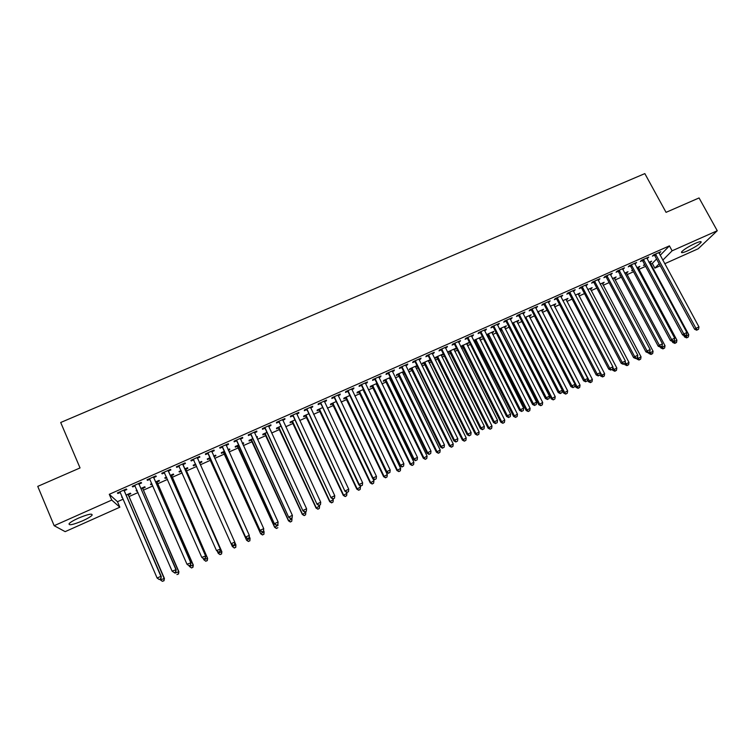 <?xml version="1.0" encoding="UTF-8"?>
<svg xmlns="http://www.w3.org/2000/svg" width="755" height="755" viewBox="0 0 755 755"><rect width="100%" height="100%" fill="white"/><g stroke="black" fill="none" stroke-linecap="round" stroke-linejoin="round"><path stroke-width="1.13" d="M78.511 518.1C88.259 514.098 92.771 513.155 92.034 515.288C90.6 516.769 87.486 518.61 82.691 520.79C72.98 524.801 68.46 525.735 69.12 523.611C70.555 522.13 73.679 520.289 78.511 518.1M695.223 243.393C699.809 241.43 701.744 241.109 701.017 242.44C698.668 244.913 694.147 247.725 687.465 250.886C682.86 252.868 680.916 253.189 681.633 251.849C683.964 249.395 688.494 246.583 695.223 243.393M660.144 255.35L669.421 245.866L109.277 494.308L117.478 501.707L123.159 499.178M129.048 496.554L138.023 492.553M143.431 490.146L152.812 485.965M157.738 483.766L167.506 479.416M171.97 477.424L182.134 472.904M186.126 471.12L196.668 466.42M200.292 464.806L210.711 460.163M214.731 458.37L224.66 453.953M229.086 451.981L238.533 447.772M243.365 445.61L252.33 441.618M257.568 439.287L266.053 435.503M271.687 432.993L279.699 429.425M285.73 426.735L293.28 423.366M299.707 420.507L306.785 417.355M313.599 414.316L320.224 411.362M327.415 408.162L333.587 405.407M341.156 402.037L346.885 399.48M354.822 395.941L360.107 393.591M363.948 391.883L364.467 391.647M368.421 389.882L373.272 387.73M377.132 386.003L377.962 385.635M381.945 383.861L386.352 381.898M390.241 380.161L391.392 379.652M395.393 377.868L399.376 376.094M403.293 374.348L404.746 373.697M408.776 371.904L412.334 370.318M416.269 368.563L418.025 367.779M422.083 365.977L425.216 364.58M429.18 362.815L431.237 361.89M435.314 360.078L438.042 358.861M442.015 357.087L444.384 356.039M448.489 354.208L450.792 353.18M454.793 351.396L457.454 350.207M461.588 348.376L463.485 347.526M467.505 345.733L470.459 344.412M474.612 342.562L476.112 341.902M480.161 340.099L483.398 338.646M487.57 336.787L488.674 336.305M492.741 334.484L496.271 332.917M500.461 331.049L501.169 330.728M505.255 328.906L509.078 327.208M517.713 323.357L521.809 321.536M530.104 317.836L534.483 315.892M542.439 312.343L547.082 310.267M554.698 306.879L559.625 304.68M566.911 301.434L572.101 299.122M579.057 296.026L584.512 293.591M591.137 290.637L596.856 288.089M603.16 285.286L609.143 282.615M615.127 279.954L621.365 277.17M627.027 274.65L633.53 271.753M638.872 269.365L645.629 266.364M650.659 264.118L652.301 263.382L654.859 268.129L659.181 263.797M117.478 501.707L119.837 507.209L65.166 531.643L54.162 525.697L111.749 500.074L119.837 507.209M54.162 525.697L37.75 486.38L80.039 467.93L60.702 422.498L644.836 173.603L666.052 212.344L699.064 197.942L717.25 230.737L698.196 248.763L664.693 263.74M660.229 265.732L654.859 268.129M142.865 488.325L145.186 487.296L144.752 486.767L140.902 488.476M137.268 490.816L136.108 490.608L137.004 490.212M139.203 484.03L141.591 482.974L141.128 482.417L132.248 486.362L132.738 486.909L135.117 485.852M171.404 475.622L173.697 474.602L173.357 474.036L170.243 475.423M166.751 477.689L165.175 478.396L164.807 477.839L166.487 477.094M168.525 471.007L170.885 469.959L170.526 469.365L161.74 473.262L162.136 473.847L164.496 472.8M201.632 461.447L201.896 462.041L201.651 461.437L199.263 462.504M201.896 462.041L199.631 463.051M195.743 464.787L193.469 465.797L193.195 465.203L193.469 465.797M195.639 464.117L193.195 465.203M199.575 456.464L199.858 457.096L199.594 456.464L190.911 460.314L191.204 460.946L190.911 460.314M199.858 457.096L197.527 458.134M193.544 459.899L191.204 460.946M229.529 449.027L229.794 449.621L229.643 448.98L228.048 449.687M229.794 449.621L228.321 450.282M223.706 452.33L221.46 453.34L221.272 452.707L224.377 451.33M228.227 443.751L228.51 444.374L228.35 443.695L219.762 447.507L219.95 448.177L222.263 447.149M228.51 444.374L226.207 445.393M257.125 436.749L257.398 437.334L257.332 436.654L256.53 437.013M257.398 437.334L256.794 437.598M251.377 440.014L249.15 441.005L249.056 440.344L252.793 438.674M256.568 431.162L256.851 431.784L256.785 431.067L248.291 434.842L248.386 435.55L250.669 434.531M256.851 431.784L254.595 432.785M278.746 427.83L276.547 428.812L276.538 428.104L280.898 426.169M284.597 418.723L284.89 419.336L284.909 418.581L276.509 422.319L276.509 423.055L278.774 422.054M284.89 419.336L282.748 420.29M305.832 415.769L303.652 416.741L303.736 416.005L308.701 413.797M312.334 406.407L312.617 407.02L312.73 406.237L304.416 409.927L304.331 410.701L306.568 409.71M312.617 407.02L310.598 407.917M332.634 403.84L330.473 404.803L330.643 404.029L336.202 401.556M339.759 394.233L340.052 394.837L340.25 394.016L332.03 397.668L331.851 398.48L334.059 397.498M340.052 394.837L338.146 395.686M363.683 390.014L363.174 390.241M359.154 392.034L357.021 392.977L357.266 392.175L363.41 389.438M366.892 382.19L367.185 382.785L367.477 381.926L359.342 385.541L359.078 386.39L361.267 385.418M367.185 382.785L365.401 383.578M390.599 378.029L389.457 378.538M385.399 380.341L383.285 381.284L383.615 380.445L390.326 377.462M393.742 370.271L394.034 370.865L394.412 369.969L386.362 373.546L386.013 374.423L388.174 373.461M394.034 370.865L392.355 371.611M417.024 366.26L415.476 366.949M411.371 368.78L409.276 369.714L409.691 368.846L416.958 365.609M420.308 358.474L420.601 359.069L421.054 358.144L413.098 361.673L412.655 362.589L414.806 361.645M420.601 359.069L419.034 359.767M442.402 354.284L442.675 354.841L443.194 353.935L435.503 357.36L435.012 358.257L437.079 357.332M442.675 354.841L441.231 355.492M446.592 346.809L446.884 347.394L447.422 346.432L439.542 349.933L439.023 350.886L441.147 349.942M446.884 347.394L445.422 348.046M467.789 342.987L468.062 343.544L468.657 342.6L460.682 346.573M468.062 343.544L466.722 344.138M463.542 345.554L462.881 345.847M462.522 346.007L460.786 346.781M472.602 335.258L472.894 335.843L473.517 334.852L465.722 338.315L465.118 339.297L467.222 338.363M472.894 335.843L471.535 336.447M468.289 337.891L467.59 338.202M492.911 331.804L493.194 332.351L493.855 331.379L486.494 334.663M493.194 332.351L491.949 332.908M488.796 334.314L488.089 334.625M487.711 334.795L486.777 335.211M498.338 323.829L498.63 324.414L499.329 323.395L491.618 326.821L490.939 327.83L493.015 326.906M498.63 324.414L497.385 324.971M494.157 326.396L493.411 326.736M517.788 320.733L518.062 321.281L518.808 320.28L512.211 323.216M518.062 321.281L516.92 321.79M523.81 312.523L524.102 313.099L524.885 312.051L517.241 315.439L516.495 316.477L518.543 315.571M524.102 313.099L522.951 313.608M542.411 309.776L542.694 310.314L543.496 309.286L537.654 311.891M542.694 310.314L541.637 310.786M549.017 301.33L549.319 301.906L550.168 300.82L542.609 304.18L541.779 305.246L543.817 304.35M549.319 301.906L548.262 302.368M566.788 298.923L567.071 299.461L567.949 298.404L562.843 300.679M567.071 299.461L566.108 299.886M573.97 290.26L574.262 290.826L575.187 289.712L567.713 293.034L566.807 294.139L568.817 293.242M574.262 290.826L573.309 291.251M590.92 288.183L591.203 288.712L592.156 287.636L587.767 289.58M591.203 288.712L590.334 289.108M598.668 279.293L598.96 279.86L599.961 278.718L592.552 282.002L591.58 283.134L593.572 282.247M598.96 279.86L598.102 280.237M614.815 277.547L615.098 278.076L616.118 276.962L612.437 278.604M615.098 278.076L614.315 278.425M623.111 268.44L623.403 268.997L624.47 267.836L617.146 271.083L616.099 272.244L618.071 271.366M623.403 268.997L622.639 269.337M638.475 267.015L638.758 267.544L639.844 266.402L636.852 267.732M638.758 267.544L638.06 267.855M632.718 270.233L631.69 270.696L632.501 269.828M647.309 257.7L647.601 258.257L648.743 257.059L641.486 260.277L640.372 261.466L642.326 260.598M647.601 258.257L646.931 258.55M652.301 263.382L656.586 259.003M659.313 252.368L659.615 252.925L660.785 251.717L653.566 254.916L652.414 256.115L654.359 255.256M659.615 252.925L658.983 253.199M650.215 261.787L650.508 262.315L651.622 261.164L648.97 262.344M650.508 262.315L649.847 262.608M644.808 264.845L643.468 265.449L644.534 264.335M635.238 263.051L635.54 263.608L636.635 262.429L629.349 265.666L628.264 266.845L630.227 265.968M635.54 263.608L634.813 263.929M626.678 272.262L626.961 272.8L628.009 271.677L624.678 273.159M626.961 272.8L626.216 273.131M620.553 275.65L619.855 275.962L620.402 275.367M610.918 273.848L611.22 274.414L612.248 273.263L604.878 276.528L603.868 277.68L605.85 276.792M611.22 274.414L610.399 274.773M602.896 282.851L603.179 283.38L604.16 282.285L600.131 284.078M603.179 283.38L602.358 283.748M586.352 284.758L586.644 285.324L587.607 284.201L580.161 287.504L579.227 288.618L581.227 287.731M586.644 285.324L585.738 285.73M578.887 293.535L579.17 294.072L580.085 293.006L575.338 295.12M579.17 294.072L578.245 294.488M561.522 295.781L561.824 296.347L562.711 295.252L555.189 298.593L554.321 299.678L556.35 298.782M561.824 296.347L560.823 296.791M554.632 304.331L554.906 304.878L555.755 303.831L550.282 306.266M554.906 304.878L553.896 305.322M536.446 306.917L536.739 307.483L537.56 306.417L529.963 309.795L529.17 310.852L531.218 309.946M536.739 307.483L535.644 307.974M530.133 315.241L530.406 315.779L531.18 314.769L524.97 317.534M530.406 315.779L529.302 316.279L529.179 315.656M511.107 318.166L511.399 318.742L512.145 317.704L504.463 321.111L503.745 322.14L505.812 321.224M511.399 318.742L510.201 319.271M507.001 320.696L506.218 321.045M505.378 326.254L505.661 326.802L506.36 325.82L499.385 328.925M505.661 326.802L504.463 327.34M500.895 328.255L501.301 328.689L500.603 329.057M500.206 329.227L499.668 329.473M485.503 329.529L485.795 330.114L486.456 329.105L478.698 332.549L478.066 333.55L480.152 332.615M485.795 330.114L484.493 330.69M481.256 332.125L480.529 332.455M480.378 337.381L480.661 337.938L481.284 336.975L473.593 340.533M480.661 337.938L479.359 338.514M476.197 339.92L475.518 340.222M475.15 340.382L473.819 340.977M459.635 341.015L459.927 341.6L460.503 340.628L452.67 344.11L452.103 345.073L454.217 344.138M459.927 341.6L458.521 342.232M455.123 348.621L455.397 349.178L455.954 348.253L448.3 351.66L447.772 352.576L449.829 351.66M455.397 349.178L454.01 349.801M433.483 352.623L433.776 353.217L434.276 352.274L426.358 355.794L425.877 356.719L428.009 355.775M433.776 353.217L432.266 353.887M429.604 359.975L429.888 360.541L430.237 359.871M429.888 360.541L428.387 361.201M424.263 363.042L422.177 363.967L422.63 363.089L430.171 359.729M407.058 364.354L407.351 364.948L407.766 364.042L399.763 367.6L399.367 368.497L401.528 367.534M407.351 364.948L405.728 365.665M403.953 372.083L402.5 372.734M398.423 374.546L396.318 375.48L396.686 374.631L403.68 371.517M380.36 376.207L380.643 376.811L380.982 375.933L372.885 379.529L372.574 380.397L374.754 379.425M380.643 376.811L378.916 377.575M377.179 384.002L376.349 384.37M372.309 386.173L370.186 387.117L370.478 386.296L376.905 383.436M353.368 388.193L353.651 388.797L353.897 387.957L345.724 391.59L345.497 392.421L347.696 391.439M353.651 388.797L351.811 389.618M345.932 397.923L343.78 398.876L343.987 398.083L349.839 395.478M326.084 400.31L326.368 400.914L326.528 400.112L318.261 403.783L318.129 404.576L320.356 403.585M326.368 400.914L324.405 401.783M319.271 409.786L317.1 410.758L317.223 410.003L322.489 407.653M298.508 412.551L298.791 413.164L298.857 412.39L290.496 416.099L290.458 416.864L292.704 415.863M298.791 413.164L296.715 414.089M292.327 421.781L290.137 422.762L290.175 422.036L294.837 419.959M270.62 424.923L270.913 425.546L270.885 424.81L262.438 428.566L262.485 429.284L264.76 428.274M270.913 425.546L268.714 426.518M270.818 430.652L271.092 431.237L270.649 430.727M265.099 433.908L262.882 434.889L262.834 434.21L266.883 432.407M242.44 437.438L242.723 438.06L242.61 437.362L234.059 441.156L234.21 441.845L236.504 440.826M242.723 438.06L240.43 439.08M243.365 442.874L243.639 443.459L243.525 442.798L242.327 443.336M243.639 443.459L242.6 443.921M237.58 446.158L235.343 447.158L235.201 446.507L238.618 444.988M213.948 450.093L214.231 450.716L214.014 450.055L205.369 453.897L205.615 454.538L207.946 453.51M214.231 450.716L211.91 451.745M215.619 455.218L215.883 455.812L215.685 455.19L213.693 456.077M215.883 455.812L213.967 456.671M209.767 458.54L207.502 459.55L207.276 458.936L210.05 457.7M183.069 464.551L185.419 463.513L185.107 462.891L176.368 466.769L176.708 467.383L179.058 466.335M185.551 469.317L187.835 468.308L187.542 467.723L184.786 468.949M181.37 471.186L179.36 472.073L179.039 471.507L181.106 470.582M153.907 477.5L156.285 476.452L155.87 475.877L147.036 479.793L147.48 480.359L149.858 479.302L149.424 478.736M157.172 481.954L159.484 480.926L159.088 480.378L155.615 481.926M152.057 484.238L150.915 484.738L150.5 484.21L151.793 483.634M124.424 490.599L126.821 489.533L126.302 488.995L117.374 492.968L117.922 493.487L120.253 492.449M128.482 494.733L130.823 493.685L130.332 493.185L126.113 495.063M122.404 497.432L121.64 497.045L122.14 496.828M109.277 494.308L111.749 500.074M669.421 245.866L672.11 250.811L717.25 230.737M662.767 260.192L672.11 250.811M176.425 466.75L176.708 467.383M179.095 471.479L179.36 472.073M161.853 473.215L162.136 473.847M164.911 477.792L165.175 478.396M147.197 479.718L147.48 480.359M150.651 484.134L150.915 484.738M132.465 486.267L132.738 486.909M136.315 490.523L136.579 491.127M117.638 492.845L117.922 493.487M121.895 496.932L122.159 497.545M656.019 254.624L654.859 255.822L694.647 329.303L695.94 328.321L655.519 254.057M697.346 329.831L698.554 329.274L697.346 329.831L695.94 328.321L698.96 326.915L658.841 252.576M654.859 255.822L653.839 254.794M694.647 329.303L696.827 330.228M698.554 329.274L698.96 326.915M683.709 335.399L684.558 336.975L688.749 334.663L649.715 262.013M685.493 335.484L687.173 337.513L686.682 337.881L688.352 336.957L687.173 337.513M688.749 334.663L688.352 336.957M686.682 337.881L684.558 336.975M643.949 259.984L642.826 261.164L682.558 334.909L683.822 333.936L643.449 259.409M685.238 335.447L686.446 334.89L685.238 335.447L683.822 333.936L686.852 332.53L646.79 257.927M642.826 261.164L641.807 260.135M682.558 334.909L684.728 335.833M686.446 334.89L686.852 332.53M631.822 265.373L630.736 266.543L670.412 340.533L671.639 339.58L631.312 264.797M673.064 341.09L674.29 340.524L673.064 341.09L671.639 339.58L674.687 338.164L634.672 263.306M630.736 266.543L629.708 265.505M670.412 340.533L672.573 341.477M674.29 340.524L674.687 338.164M672.101 341.269L672.743 342.468L676.914 340.165L637.928 267.261M673.649 340.977L675.338 343.006L674.857 343.374L676.527 342.459L675.338 343.006M676.914 340.165L676.527 342.459M674.857 343.374L672.743 342.468M660.408 347.121L660.87 347.98L665.013 345.686L626.084 272.527M661.72 346.469L663.437 348.536L662.966 348.895L664.636 347.98L663.437 348.536M665.013 345.686L664.636 347.98M662.966 348.895L660.87 347.98M619.628 270.781L618.581 271.942L658.2 346.196L659.389 345.261L619.128 270.205M660.833 346.772L662.059 346.196L660.833 346.772L659.389 345.261L662.456 343.836L622.498 268.714M618.581 271.942L617.552 270.903M658.2 346.196L660.361 347.14M662.059 346.196L662.456 343.836M607.379 276.226L606.359 277.368L645.921 351.887L647.082 350.962L606.869 275.65M648.545 352.472L649.772 351.905L648.545 352.472L647.082 350.962L650.168 349.537L610.266 274.141M606.359 277.368L605.331 276.33M645.921 351.887L648.073 352.84M649.772 351.905L650.168 349.537M648.47 352.661L648.932 353.519L653.066 351.235L614.183 277.821M649.706 351.953L651.48 354.095L651.027 354.444L652.679 353.538L651.48 354.095M653.066 351.235L652.679 353.538M651.027 354.444L648.932 353.519M636.474 358.229L636.937 359.087L641.042 356.813L602.226 283.153M637.494 357.19L639.466 359.673L639.023 360.022L640.665 359.116L639.466 359.673M641.042 356.813L640.665 359.116M639.023 360.022L636.937 359.087M595.063 281.69L594.081 282.823L633.587 357.606L634.71 356.7L594.553 281.115M636.182 358.21L637.418 357.634L636.182 358.21L634.71 356.7L637.805 355.265L597.96 279.605M594.081 282.823L593.053 281.785M633.587 357.606L635.729 358.568M637.418 357.634L637.805 355.265M624.423 363.816L624.876 364.684L628.972 362.419L590.202 288.504M625.168 362.353L627.386 365.288L626.952 365.628L628.594 364.722L627.386 365.288M628.972 362.419L628.594 364.722M626.952 365.628L624.876 364.684M582.681 287.193L581.737 288.306L621.186 363.353L622.271 362.466L582.171 286.617M623.762 363.976L625.008 363.391L623.762 363.976L622.271 362.466L625.385 361.022L585.597 285.088M581.737 288.306L580.708 287.268M621.186 363.353L623.319 364.325M625.008 363.391L625.385 361.022M612.277 369.393L612.758 370.309L616.835 368.044L578.122 293.874M612.786 367.543L615.249 370.922L614.834 371.262L616.457 370.365L615.249 370.922M616.835 368.044L616.457 370.365M614.834 371.262L612.758 370.309M570.233 292.723L569.327 293.818L608.719 369.138L609.766 368.261L569.732 292.138M611.267 369.761L612.522 369.186L611.267 369.761L609.766 368.261L612.9 366.807L573.177 290.609M569.327 293.818L568.298 292.77M608.719 369.138L610.852 370.12M612.522 369.186L612.9 366.807M557.728 298.272L556.86 299.367L596.186 374.942L597.196 374.084L557.218 297.687M598.715 375.594L599.97 375.009L598.715 375.594L597.196 374.084L600.348 372.621L560.682 296.158M556.86 299.367L555.822 298.31M596.186 374.942L598.309 375.933M599.97 375.009L600.348 372.621M545.157 303.859L544.317 304.935L583.596 380.784L584.568 379.935L544.648 303.274M586.097 381.445L587.362 380.86L586.097 381.445L584.568 379.935L587.73 378.472L548.13 301.726M544.317 304.935L543.289 303.878M583.596 380.784L585.71 381.785M587.362 380.86L587.73 378.472M532.52 309.475L531.718 310.531L570.931 386.654L571.865 385.824L532.011 308.88M573.413 387.334L574.687 386.739L573.413 387.334L571.865 385.824L575.046 384.352L535.512 307.332M531.718 310.531L530.69 309.475M570.931 386.654L573.036 387.664M574.687 386.739L575.046 384.352M519.817 315.109L519.053 316.156L558.2 392.553L559.096 391.741L519.308 314.524M560.663 393.251L561.937 392.657L560.663 393.251L559.096 391.741L562.296 390.259L522.828 312.966M519.053 316.156L518.024 315.09M558.2 392.553L560.295 393.572M561.937 392.657L562.296 390.259M507.049 320.781L506.322 321.809L545.403 398.489L546.261 397.696L506.539 320.195M547.837 399.197L549.121 398.602L547.837 399.197L546.261 397.696L549.48 396.205L510.069 318.619M506.322 321.809L505.284 320.743M545.403 398.489L547.498 399.508M549.121 398.602L549.48 396.205M494.204 326.49L493.525 327.5L532.539 404.454L533.36 403.67L493.704 325.896M534.955 405.171L536.248 404.576L534.955 405.171L533.36 403.67L536.588 402.179L497.252 324.31M493.525 327.5L492.487 326.434M532.539 404.454L534.625 405.482M536.248 404.576L536.588 402.179M481.303 332.219L480.661 333.21L519.61 410.446L520.384 409.682L480.793 331.624M521.998 411.182L523.29 410.578L521.998 411.182L520.384 409.682L523.64 408.181L484.37 330.039M480.661 333.21L479.623 332.143M519.61 410.446L521.686 411.484M523.29 410.578L523.64 408.181M468.336 337.976L467.723 338.957L506.605 416.477L507.351 415.731L467.826 337.381M508.974 417.232L510.276 416.618L508.974 417.232L507.351 415.731L510.616 414.212L471.413 335.786M467.723 338.957L466.694 337.881M506.605 416.477L508.672 417.524M510.276 416.618L510.616 414.212M455.293 343.77L454.727 344.733L493.534 422.536L494.232 421.809L454.784 343.166M495.875 423.3L497.186 422.696L495.875 423.3L494.232 421.809L497.517 420.28L458.389 341.562M454.727 344.733L453.689 343.657M493.534 422.536L495.591 423.593M497.186 422.696L497.517 420.28M442.185 349.593L441.656 350.537L480.397 428.623L481.058 427.915L441.675 348.989M482.709 429.416L484.03 428.802L482.709 429.416L481.058 427.915L484.361 426.386L445.299 347.375M441.656 350.537L440.618 349.461M480.397 428.623L482.445 429.689M484.03 428.802L484.361 426.386M429 355.445L428.519 356.379L467.185 434.748L467.807 434.059L428.491 354.841M469.478 435.55L470.799 434.937L469.478 435.55L467.807 434.059L471.12 432.521L432.143 353.217M428.519 356.379L427.481 355.294M467.185 434.748L469.223 435.824M470.799 434.937L471.12 432.521M415.76 361.324L415.316 362.249L453.906 440.901L454.482 440.231L415.241 360.72M456.171 441.722L457.502 441.109L456.171 441.722L454.482 440.231L457.823 438.683L418.912 359.097M415.316 362.249L414.268 361.154M453.906 440.901L455.935 441.996M457.502 441.109L457.823 438.683M402.434 367.241L402.037 368.147L440.552 447.092L441.09 446.441L401.924 366.637M442.789 447.932L444.129 447.309L442.789 447.932L441.09 446.441L444.44 444.884L405.614 364.995M402.037 368.147L400.99 367.053M440.552 447.092L442.572 448.196M444.129 447.309L444.44 444.884M389.042 373.187L388.683 374.074L427.132 453.321L427.623 452.679L388.532 372.583M429.34 454.17L430.69 453.547L429.34 454.17L427.623 452.679L430.992 451.122L392.241 370.932M388.683 374.074L387.645 372.979M427.132 453.321L429.142 454.425M430.69 453.547L430.992 451.122M375.584 379.17L375.263 380.039L413.627 459.578L414.08 458.955L375.075 378.557M415.816 460.446L417.175 459.814L415.816 460.446L414.08 458.955L417.468 457.388L378.802 376.905M375.263 380.039L374.225 378.934M413.627 459.578L415.637 460.692M417.175 459.814L417.468 457.388M362.051 385.182L361.777 386.031L400.065 465.863L400.461 465.269L361.541 384.569M402.217 466.76L403.585 466.128L402.217 466.76L400.461 465.269L403.878 463.693L365.288 382.898M361.777 386.031L360.73 384.927M400.065 465.863L402.056 466.996M403.585 466.128L403.878 463.693M348.442 391.222L348.206 392.053L386.418 472.196L386.777 471.611L347.932 390.609M388.551 473.102L389.92 472.46L388.551 473.102L386.777 471.611L390.203 470.025L351.698 388.938M348.206 392.053L347.168 390.948M386.418 472.196L388.4 473.328M389.92 472.46L390.203 470.025M334.758 397.3L334.569 398.111L372.696 478.547L373.008 477.99L334.248 396.677M374.801 479.472L376.179 478.84L374.801 479.472L373.008 477.99L376.462 476.396L338.032 394.997M334.569 398.111L333.531 396.998M372.696 478.547L374.678 479.699M376.179 478.84L376.462 476.396M321.007 403.406L358.899 484.946L359.172 484.408L320.488 402.793M360.984 485.89L362.362 485.248L360.984 485.89L359.172 484.408L362.636 482.804L324.301 401.094M320.866 404.208L319.818 403.085M358.899 484.946L360.871 486.107M362.362 485.248L362.636 482.804M307.172 409.55L345.035 491.373L306.662 408.927M347.083 492.335L348.48 491.694L347.083 492.335L345.261 490.854L348.744 489.24L310.494 407.228M307.077 410.333L306.03 409.21M345.035 491.373L346.989 492.543M348.48 491.694L348.744 489.24M599.998 374.857L600.574 375.962L604.632 373.706L565.976 299.282M600.329 372.743L603.047 376.594L602.641 376.924L604.264 376.028L603.047 376.594M604.632 373.706L604.264 376.028M602.641 376.924L600.574 375.962M587.494 380.029L588.334 381.652L592.373 379.406L553.774 304.709M550.395 306.219L589.296 380.831L590.778 382.294L590.391 382.615L592.005 381.719L590.778 382.294M592.373 379.406L592.005 381.719M590.391 382.615L588.334 381.652M574.914 385.21L576.027 387.362L580.048 385.125L541.514 310.173M538.107 311.683L576.952 386.56L578.453 388.023L578.085 388.344L579.689 387.447L578.453 388.023M580.048 385.125L579.689 387.447M578.085 388.344L576.027 387.362M562.277 390.401L563.664 393.1L567.656 390.873L529.321 316.307M525.763 317.175L564.551 392.317L565.703 394.091L567.307 393.195L566.061 393.78M567.656 390.873L567.307 393.195M565.703 394.091L563.664 393.1M512.296 323.395L551.226 398.876L555.208 396.649L516.798 321.177M513.362 322.706L552.084 398.102L553.264 399.867L554.859 398.98L553.613 399.565M555.208 396.649L554.859 398.98M553.264 399.867L551.226 398.876M499.706 328.784L538.73 404.671L542.685 402.462L504.34 326.717M500.612 329.661L501.386 328.831L539.551 403.916L540.769 405.68L542.345 404.793L541.09 405.378M542.685 402.462L542.345 404.793M540.769 405.68L538.73 404.671M487.211 334.342L526.169 410.503L530.104 408.304L491.826 332.285M488.353 333.833L526.952 409.767L528.198 411.513L529.774 410.635L528.509 411.22M530.104 408.304L529.774 410.635M528.198 411.513L526.169 410.503M474.65 339.929L513.551 416.364L517.458 414.165L479.246 337.881M475.763 339.439L514.287 415.637L515.561 417.383L517.128 416.505L515.863 417.1M517.458 414.165L517.128 416.505M515.561 417.383L513.551 416.364M462.022 345.554L500.858 422.253L504.746 420.073L466.599 343.516M463.098 345.073L501.565 421.545L502.868 423.281L504.425 422.413L503.151 423.008M504.746 420.073L504.425 422.413M502.868 423.281L500.858 422.253M449.329 351.198L488.108 428.179L491.977 425.999L453.897 349.169M450.367 350.735L488.768 427.49L490.108 429.217L491.656 428.349L490.373 428.944M491.977 425.999L491.656 428.349M490.108 429.217L488.108 428.179M436.579 356.879L475.282 434.125L479.132 431.964L441.118 354.859M437.579 356.435L475.905 433.455L477.273 435.173L478.812 434.314L477.528 434.908M479.132 431.964L478.812 434.314M477.273 435.173L475.282 434.125M423.753 362.579L462.39 440.108L466.212 437.957L428.274 360.569M424.716 362.155L462.975 439.457L464.372 441.165L465.911 440.307L464.618 440.911M466.212 437.957L465.911 440.307M464.372 441.165L462.39 440.108M410.871 368.317L449.433 446.13L453.236 443.978L415.373 366.317M411.796 367.911L449.98 445.488L451.414 447.196L452.934 446.337L451.632 446.941M453.236 443.978L452.934 446.337M451.414 447.196L449.433 446.13M397.913 374.084L436.409 452.169L440.193 450.037L402.396 372.092M398.8 373.687L436.918 451.556L438.381 453.245L439.891 452.396L438.579 453M440.193 450.037L439.891 452.396M438.381 453.245L436.409 452.169M384.89 379.878L423.319 458.247L427.075 456.124L389.353 377.896M385.739 379.501L423.781 457.643L425.282 459.333L426.783 458.483L425.461 459.097M427.075 456.124L426.783 458.483M425.282 459.333L423.319 458.247M371.8 385.711L410.154 464.363L413.891 462.239L376.245 383.729M372.611 385.352L410.578 463.778L412.107 465.457L413.598 464.608L412.277 465.222M413.891 462.239L413.598 464.608M412.107 465.457L410.154 464.363M358.644 391.562L396.922 470.507L400.631 468.393L363.061 389.599M359.408 391.222L397.309 469.94L398.866 471.601L400.348 470.761L399.017 471.384M400.631 468.393L400.348 470.761M398.866 471.601L396.922 470.507M345.422 397.451L383.625 476.679L387.306 474.574L349.82 395.488M346.149 397.13L383.965 476.131L385.56 477.792L387.032 476.952L385.692 477.575M387.306 474.574L387.032 476.952M385.56 477.792L383.625 476.679M332.125 403.368L370.252 482.889L373.914 480.793L372.904 478.67M332.804 403.066L370.554 482.36L372.177 484.012L373.64 483.172L372.3 483.795M373.914 480.793L373.64 483.172M372.177 484.012L370.252 482.889M318.761 409.314L356.804 489.127L360.446 487.05L359.663 485.39M319.403 409.031L357.068 488.617L358.719 490.259L360.173 489.429L358.823 490.052M360.446 487.05L360.173 489.429M358.719 490.259L356.804 489.127M305.322 415.297L343.289 495.403L346.904 493.336L346.356 492.166M305.926 415.033L343.506 494.912L345.195 496.545L346.639 495.714L345.28 496.346M346.904 493.336L346.639 495.714M345.195 496.545L343.289 495.403M293.27 415.731L331.086 497.838L292.761 415.099M333.106 498.819L334.512 498.168L333.106 498.819L331.266 497.347L334.767 495.714L296.602 413.391M293.214 416.486L292.166 415.363M331.086 497.838L333.03 499.017M334.512 498.168L334.767 495.714M291.817 421.309L329.709 501.707L333.285 499.65L332.974 498.98M292.374 421.064L329.869 501.235L331.596 502.858L333.03 502.037L331.671 502.67M333.285 499.65L333.03 502.037M331.596 502.858L329.709 501.707M279.284 421.941L317.062 504.34L278.774 421.309M319.054 505.34L320.469 504.689L319.054 505.34L317.194 503.868L320.724 502.226L282.644 419.591M279.284 422.677L278.236 421.545M317.062 504.34L318.997 505.529M320.469 504.689L320.724 502.226M278.236 427.349L316.043 508.049L319.601 506.001L319.318 505.388M278.755 427.122L316.166 507.596L317.93 509.21L319.356 508.398L317.978 509.03M319.601 506.001L319.356 508.398M317.93 509.21L316.043 508.049M265.232 428.179L302.963 510.88L264.712 427.547M304.926 511.899L306.341 511.239L304.926 511.899L303.048 510.418L306.596 508.776L268.62 426.131M265.269 428.906L264.222 427.774M302.963 510.88L304.888 512.079M306.341 511.239L306.596 508.776M264.59 433.427L302.311 514.429L305.841 512.39L305.558 511.767M265.062 433.219L302.387 513.995L304.18 515.599L305.596 514.787L304.218 515.429M305.841 512.39L305.596 514.787M304.18 515.599L302.311 514.429M251.094 434.455L288.787 517.449L250.584 433.823M290.722 518.487L292.147 517.826L290.722 518.487L288.825 517.015L292.383 515.363L254.529 432.539M251.189 435.163L250.132 434.021M254.548 432.068L254.567 432.709M288.787 517.449L290.703 518.657M292.147 517.826L292.383 515.363M250.868 439.533L288.495 520.837L292.006 518.808L291.723 518.185M251.292 439.344L288.533 520.422L290.364 522.016L291.77 521.205L290.382 521.856M292.006 518.808L291.77 521.205M290.364 522.016L288.495 520.837M236.881 440.769L274.527 524.064L236.372 440.137M276.434 525.121L274.518 523.649L278.104 521.988L277.859 524.621L276.434 525.121L277.859 524.621M240.307 438.391L278.104 521.988L277.859 524.451M237.023 441.458L235.966 440.316M240.401 438.344L240.43 439.165M274.527 524.064L276.434 525.282M237.07 445.676L274.612 527.283L278.095 525.272L277.812 524.64M237.447 445.507L274.603 526.886L276.472 528.472L277.868 527.669L276.472 528.321M276.472 528.472L274.612 527.283M222.593 447.12L260.192 530.708L222.074 446.479M262.06 531.784L260.126 530.312L263.731 528.642L263.523 531.275L262.06 531.784L263.523 531.275M226.038 444.723L263.731 528.642L263.504 531.114M222.772 447.781L221.725 446.639M226.189 444.657L226.217 445.62M260.192 530.708L262.089 531.935M223.197 451.849L260.654 533.757L264.108 531.756L263.599 530.633M223.537 451.698L260.598 533.389L262.504 534.965L263.882 534.163L262.485 534.814M263.882 534.163L264.108 531.756L263.901 534.313M262.504 534.965L260.654 533.757M208.22 453.5L245.771 537.39L207.71 452.858M247.612 538.485L245.668 537.022L249.292 535.342L249.103 537.966L247.612 538.485L249.103 537.966M211.683 451.094L249.292 535.342L249.065 537.815M208.456 454.142L207.398 453M211.891 451.009L211.928 452.132M245.771 537.39L247.659 538.636M209.248 458.058L246.621 540.278L250.047 538.287L249.273 536.578M209.541 457.926L246.517 539.929L248.461 541.486L249.83 540.693L248.414 541.344M249.83 540.693L250.047 538.287L249.867 540.835M248.461 541.486L246.621 540.278M233.144 545.365L234.607 544.685L233.144 545.365L231.275 544.11L193.261 459.276M233.087 545.223L231.115 543.76L234.758 542.071L234.607 544.685M197.253 457.502L234.758 542.071L234.541 544.553M194.016 460.456L192.997 459.389M197.508 457.388L197.602 458.776M199.631 463.334L199.613 462.343M195.234 464.297L196.111 465.165M231.304 544.138L232.361 546.497L235.909 544.846L234.89 542.571M234.333 548.045L232.361 546.497L234.333 548.045L235.692 547.262L234.276 547.922M235.692 547.262L235.909 544.846L235.749 547.394M218.554 552.131L220.016 551.452L218.554 552.131L216.487 550.546L178.727 465.722M218.478 552.009L216.487 550.546L220.347 549.178L183.201 465.363L183.05 463.806M182.748 463.938L220.149 548.847L219.941 551.329M179.35 466.628L178.52 465.816M220.016 551.452L220.347 549.178M217.327 551.301L218.119 553.104L221.876 551.763L185.541 468.61M221.479 553.859L220.054 554.529L221.555 553.981L221.687 551.452L185.249 468.742M220.139 554.651L218.318 553.415L220.054 554.529M221.876 551.763L221.555 553.981M203.888 558.945L205.351 558.256L203.888 558.945L201.774 557.36L164.118 472.215M203.784 558.823L201.774 557.36L205.709 555.963L168.658 471.828L168.516 470.261M168.157 470.422L205.454 555.652L205.256 558.143M205.351 558.256L205.709 555.963M203.265 558.521L203.803 559.748L207.625 558.379L171.385 474.904M207.191 560.503L205.766 561.163L207.285 560.616L207.389 558.087L171.055 475.055M205.86 561.276L203.803 559.748L205.766 561.163M207.625 558.379L207.285 560.616M191.506 567.949L192.94 567.279L191.506 567.949L189.411 566.429L189.127 565.788L190.487 564.995L189.127 565.788L186.976 564.221L149.594 478.906M189.005 565.684L186.976 564.221L190.977 562.796L154.039 478.321L153.897 476.745M153.491 476.933L190.685 562.503L190.487 564.995M149.934 479.378L149.311 478.783M190.609 565.108L190.977 562.796M191.383 567.845L189.411 566.429L193.299 565.033L157.295 482.756L157.163 481.237M192.827 567.175L193.016 564.759L156.776 481.416M193.299 565.033L192.94 567.279M174.282 572.677L175.773 571.988L174.282 572.677L172.093 571.12L134.645 485.295M174.141 572.573L172.093 571.12L176.17 569.657L139.335 484.852L139.194 483.276M138.731 483.483L175.821 569.393L175.632 571.884M135.088 485.795L134.588 485.323M175.773 571.988L176.17 569.657M174.66 572.507L174.934 573.149L178.897 571.714L142.988 489.127L142.855 487.607M178.378 573.885L176.934 574.564L178.51 573.989L178.567 571.459L142.421 487.796M178.897 571.714L178.51 573.989M123.895 490.07L160.881 576.32L157.125 578.056L120.073 492.184M124.415 489.835L124.547 491.42L161.277 576.556L160.692 578.811L159.201 579.51L160.692 578.811M160.862 578.906L161.277 576.556M157.125 578.056L159.201 579.51M160.107 579.255L160.381 579.906L164.411 578.443L128.605 495.535L128.482 494.006M163.854 580.633L162.391 581.312L164.005 580.727L164.033 578.207L127.991 494.223M162.391 581.312L160.381 579.906M164.411 578.443L164.005 580.727M655.68 254.199L654.528 255.398M643.619 259.56L642.496 260.749M631.482 264.948L630.397 266.119M619.298 270.356L618.241 271.517M607.039 275.801L606.02 276.943M594.723 281.266L593.741 282.398M582.341 286.768L581.397 287.882M569.902 292.289L568.987 293.393M557.388 297.848L556.52 298.933M544.817 303.425L543.987 304.501M532.181 309.04L531.388 310.097M519.478 314.675L518.723 315.722M506.709 320.346L505.982 321.375M493.874 326.047L493.185 327.057M480.963 331.775L480.322 332.776M467.996 337.532L467.392 338.514M454.954 343.327L454.387 344.289M441.845 349.15L441.326 350.093M428.67 355.001L428.179 355.935M415.42 360.881L414.976 361.796M402.094 366.798L401.698 367.694M388.712 372.743L388.353 373.621M375.244 378.717L374.933 379.586M361.711 384.729L361.437 385.579M348.102 390.769L347.876 391.6M334.418 396.847L334.238 397.659M320.667 402.953L320.526 403.746M306.841 409.087L306.738 409.871M537.89 312.334L538.277 311.834M538.145 312.844L538.608 312.259M525.291 318.176L525.933 317.327M525.555 318.685L526.263 317.751M512.805 323.848L513.532 322.847M513.136 324.273L513.853 323.282M500.367 329.378L501.056 328.406M500.697 329.803L501.386 328.831M487.872 334.946L488.523 333.984M488.202 335.371L488.853 334.408M475.31 340.543L475.924 339.59M475.641 340.967L476.254 340.024M462.692 346.158L463.268 345.224M463.013 346.592L463.589 345.658M449.999 351.811L450.537 350.886M450.329 352.245L450.867 351.32M437.249 357.493L437.749 356.586M437.57 357.927L438.07 357.021M424.423 363.193L424.886 362.306M424.754 363.636L425.216 362.749M411.541 368.931L411.956 368.062M411.871 369.374L412.287 368.497M398.583 374.707L398.97 373.848M398.914 375.141L399.301 374.282M385.569 380.501L385.909 379.661M385.89 380.935L386.239 380.095M372.479 386.324L372.781 385.503M372.81 386.768L373.112 385.947M359.323 392.185L359.578 391.383M359.654 392.628L359.909 391.826M346.101 398.074L346.318 397.281M346.422 398.517L346.639 397.725M332.804 403.991L332.974 403.217M333.134 404.444L333.304 403.67M319.44 409.946L319.573 409.191M319.761 410.39L319.903 409.635M306.002 415.93L306.096 415.184M306.332 416.373L306.426 415.637M292.931 415.269L292.883 416.024M292.496 421.941L292.544 421.214M292.827 422.394L292.874 421.668M278.954 421.469L278.944 422.215M278.916 427.991L278.925 427.283M279.246 428.434L279.256 427.736M264.892 427.717L264.939 428.434M265.269 434.068L265.232 433.379M265.6 434.521L265.562 433.832M250.754 433.993L250.849 434.691M251.547 440.174L251.462 439.504M251.877 440.627L251.793 439.957M236.541 440.297L236.683 440.986M237.749 446.318L237.617 445.667M238.08 446.771L237.948 446.12M226.038 444.959L226.207 445.601M222.253 446.649L222.442 447.309M223.886 452.49L223.706 451.858M224.207 452.953L224.037 452.32M211.693 451.339L211.91 451.99M207.88 453.028L208.116 453.67M209.937 458.7L209.711 458.087M210.268 459.163L210.041 458.549M197.263 457.738L197.536 458.37M193.431 459.446L193.714 460.069M195.913 464.948L195.649 464.353M199.631 463.287L199.377 462.692M182.757 464.183L183.078 464.797M182.88 464.75L183.201 465.363M178.907 465.892L179.237 466.505M185.683 470.11L185.381 469.534M185.56 469.553L185.258 468.978M168.167 470.658L168.535 471.252M168.289 471.233L168.658 471.828M171.527 476.414L171.177 475.858M171.404 475.858L171.055 475.301M153.491 477.179L153.916 477.745M153.614 477.755L154.039 478.321M157.295 482.756L156.898 482.209M157.182 482.19L156.776 481.652M138.741 483.728L139.213 484.276M138.863 484.304L139.335 484.852M142.988 489.127L142.544 488.598M142.874 488.56L142.421 488.041M123.905 490.316L124.424 490.844M124.018 490.892L124.547 491.42M128.605 495.535L128.114 495.025M128.492 494.969L127.991 494.468M519.789 315.061L519.025 316.1M506.964 320.639L506.237 321.668M494.063 326.254L493.374 327.264M481.086 331.898L480.444 332.898M468.043 337.579L467.439 338.57M513.107 324.216L513.825 323.225M488.06 335.144L488.712 334.182M475.433 340.656L476.046 339.712M462.739 346.205L463.315 345.271"/></g></svg>
